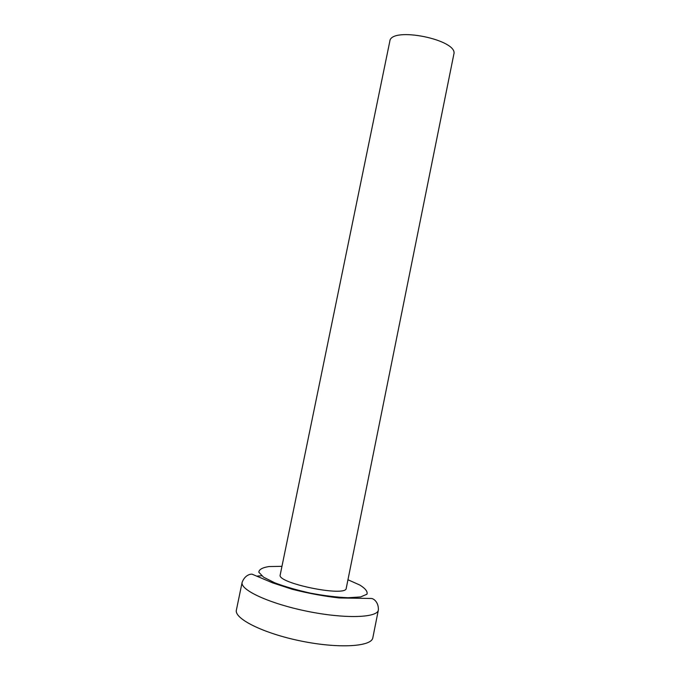 <?xml version="1.0" encoding="UTF-8"?>
<svg xmlns="http://www.w3.org/2000/svg" width="690" height="690" viewBox="0 0 690 690"><rect width="100%" height="100%" fill="white"/><g stroke="black" fill="none" stroke-linecap="round" stroke-linejoin="round"><path stroke-width="1.03" d="M346.233 588.285C346.578 597.445 276.311 583.145 280.209 574.856L389.815 41.271C390.833 26.013 458.85 39.848 453.822 54.294L346.233 588.285M347.95 579.755L359.835 585.051C365.476 588.57 367.839 591.623 366.942 594.228L360.646 596.936L348.096 597.747C336.987 597.273 324.567 595.763 310.845 593.227C297.226 590.2 285.212 586.733 274.793 582.834L263.563 577.185L258.828 572.234C259.017 569.483 262.39 567.594 268.945 566.559L281.96 566.335M261.665 575.788L257.62 576.038M242.138 582.317C239.887 589.872 269.411 603.647 307.179 611.28C344.931 619.008 377.482 617.869 378.362 610.029C378.724 602.43 373.954 598.73 371.522 598.48L339.126 597.945C323.791 596.203 308.18 593.314 292.293 589.295L272.61 582.852L252.255 574.252C250.522 573.761 244.847 575.132 242.138 582.317L236.394 610.02C233.919 618.611 263.287 633.403 301.116 641.053C338.937 648.798 371.738 646.651 372.824 637.776L378.362 610.029"/></g></svg>
